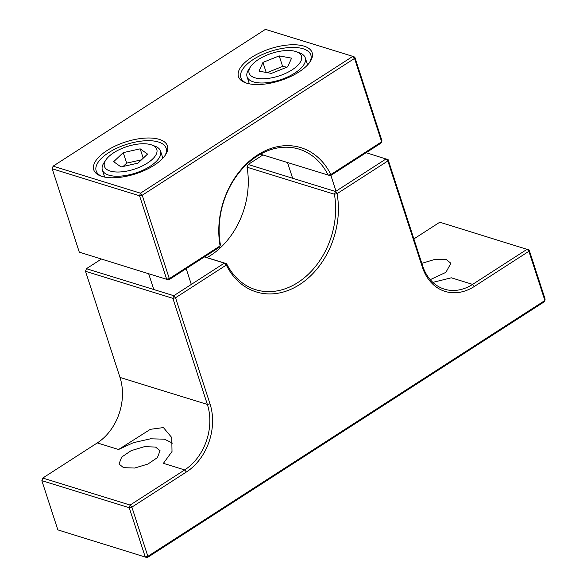 <?xml version="1.0" encoding="UTF-8"?>
<svg xmlns="http://www.w3.org/2000/svg" width="587" height="587" viewBox="0 0 587 587"><rect width="100%" height="100%" fill="white"/><g stroke="black" fill="none" stroke-linecap="round" stroke-linejoin="round"><path stroke-width="0.88" d="M123.534 467.663L119.014 464.024L121.648 457.097L131.136 450.669L144.395 446.67L155.526 447.052L160.053 450.691L157.411 457.618L147.924 464.046L134.665 468.044L123.534 467.663M432.839 282.369L451.337 277.805L472.616 284.387L474.355 286.441A50.988 39.234 -72.8 0 1 422.332 267.056L387.853 160.948L337.07 193.681A75.503 58.091 -72.8 0 1 299.634 284.57A75.503 58.091 -72.8 0 1 226.318 265.038L175.535 297.763L210.007 403.871A50.988 39.234 -72.8 0 1 186.409 471.985L131.877 507.124L147.865 556.337L544.883 300.515L528.894 251.295L474.355 286.441M421.804 263.343L435.429 259.227L446.384 259.63L450.904 263.269L445.9 272.339L430.242 279.669M186.409 471.985L184.67 469.93L130.131 505.069L131.877 507.124L129.228 507.689L145.216 556.902L147.865 556.337L147.22 557.65L544.23 301.821L545.14 299.201L529.151 249.989L528.894 251.295L527.148 249.248L472.616 284.387A49.029 37.722 107.2 0 1 444.462 289.164A49.029 37.722 107.2 0 1 422.589 265.75L388.117 159.642L387.853 160.948L386.114 158.901L335.515 191.501L337.07 193.673L334.399 194.238L335.515 191.501L248.154 164.485L247.032 167.214L334.399 194.238A73.544 56.587 107.2 0 1 314.837 267.261A73.544 56.587 107.2 0 1 255.661 289.677A73.544 56.587 107.2 0 1 226.589 263.71L224.388 263.108L173.789 295.716L175.535 297.763L172.879 298.335L207.358 404.436L210.007 403.871M172.871 443.266L164.397 439.171L150.485 438.812L133.352 442.693L118.574 449.488L150.382 429.317L163.428 427.578L171.771 437.586L172.006 451.513L163.391 463.348L184.67 469.93A49.029 37.722 107.2 0 0 207.358 404.436L119.99 377.419A49.029 37.722 107.2 0 1 97.303 442.914L42.77 478.053L130.131 505.069L129.228 507.689L41.86 480.672L57.849 529.885L147.22 557.65L57.849 529.885M204.474 256.864L226.589 263.71L226.318 265.038L224.388 263.108L204.379 256.923M101.302 259.109L86.421 268.692L173.789 295.716L172.879 298.335L85.519 271.311L119.99 377.419M206.954 257.634A73.544 56.587 107.2 0 0 247.032 167.214L248.154 164.485L262.939 154.953M388.117 159.642L366.112 152.715M529.151 249.989L439.78 222.224L413.872 238.924M41.86 480.672L42.77 478.053L41.86 480.672M85.519 271.311L86.421 268.692L85.519 271.311M154.242 165.196A38.735 16.715 162 0 1 100.729 176.005A38.735 16.715 162 0 1 106.966 150.58A38.735 16.715 162 0 1 152.246 138.121A38.735 16.715 162 0 1 165.424 154.983A38.735 16.715 162 0 1 154.242 165.196M164.771 155.915A36.768 15.871 -18 0 0 166.121 148.21A36.768 15.871 -18 0 0 158.417 142.003A36.768 15.871 -18 0 0 108.712 152.627A36.768 15.871 -18 0 0 96.18 170.934A36.768 15.871 -18 0 0 101.8 176.371M298.944 71.959A38.735 16.715 162 0 1 245.425 82.76A38.735 16.715 162 0 1 251.669 57.335A38.735 16.715 162 0 1 296.941 44.876A38.735 16.715 162 0 1 310.127 61.738A38.735 16.715 162 0 1 298.944 71.959M309.466 62.67A36.768 15.871 -18 0 0 310.824 54.965A36.768 15.871 -18 0 0 303.119 48.758A36.768 15.871 -18 0 0 253.408 59.39A36.768 15.871 -18 0 0 240.883 77.689A36.768 15.871 -18 0 0 246.503 83.127M79.296 252.175L168.667 279.94L219.259 247.332L220.103 245.902A75.503 58.091 -72.8 0 1 257.539 155.012A75.503 58.091 -72.8 0 1 330.848 174.537L328.192 175.131A73.544 56.587 107.2 0 0 299.121 149.157A73.544 56.587 107.2 0 0 239.936 171.573A73.544 56.587 107.2 0 0 220.382 244.603L220.103 245.902L169.313 278.627L166.664 279.192L139.567 195.801L142.215 195.236L169.313 278.627L168.667 279.94L79.296 252.175L52.199 168.785L53.109 166.165L140.476 193.182L352.802 56.367L265.434 29.35L53.109 166.165L52.199 168.785L139.567 195.801L140.476 193.182L142.215 195.236L354.541 58.421L352.802 56.367L354.797 57.115L381.895 140.506L381.638 141.812L354.541 58.421L354.797 57.115M330.4 175.726L330.855 174.537L381.638 141.812L380.985 143.125L330.386 175.726L260.452 154.183M151.842 145.011L155.056 146.207A30.597 13.2 162 0 1 160.552 151.064A30.597 13.2 162 0 1 146.955 168.175A30.597 13.2 162 0 1 114.905 176.166A30.597 13.2 162 0 1 102.365 169.973A30.597 13.2 162 0 1 103.958 162.812L105.858 159.95A27.53 11.879 162 0 1 145.503 143.808A27.53 11.879 162 0 1 151.842 145.011A27.53 11.879 162 0 1 149.663 161.52A27.53 11.879 162 0 1 115.705 171.969A27.53 11.879 162 0 1 105.858 159.95M123.233 152.635L140.176 148.834L147.55 154.088L137.974 163.142L121.032 166.935L113.665 161.682L123.233 152.635L126.653 163.149L123.153 166.466M143.213 158.182L140.176 148.834M141.474 159.825L126.653 163.149M296.538 51.773L299.759 52.969A30.597 13.2 162 0 1 305.255 57.819A30.597 13.2 162 0 1 297.55 71.152A30.597 13.2 162 0 1 267.254 82.686A30.597 13.2 162 0 1 247.061 76.728A30.597 13.2 162 0 1 248.653 69.574L250.554 66.713A27.53 11.879 162 0 1 256.049 61.158A27.53 11.879 162 0 1 296.538 51.773A27.53 11.879 162 0 1 294.557 68.136A27.53 11.879 162 0 1 261.318 78.768A27.53 11.879 162 0 1 250.554 66.713M291.578 58.142L287.674 66.889L271.407 73.397L259.036 71.152L262.932 62.405L279.207 55.897L291.578 58.142M286.918 67.189L282.618 66.412L279.207 55.897M266.197 72.45L262.932 62.405M282.618 66.412L267.107 72.619M422.332 267.056L422.589 265.75M118.574 449.488L97.303 442.914M191.311 284.424L186.182 268.648M162.87 158.182L160.552 151.064M153.787 289.53L148.665 273.755M104.677 177.091L102.365 169.973M292.627 178.243L287.527 162.555M249.372 83.853L247.061 76.728M336.006 191.186L330.885 175.41M307.566 64.944L305.255 57.819"/></g></svg>
